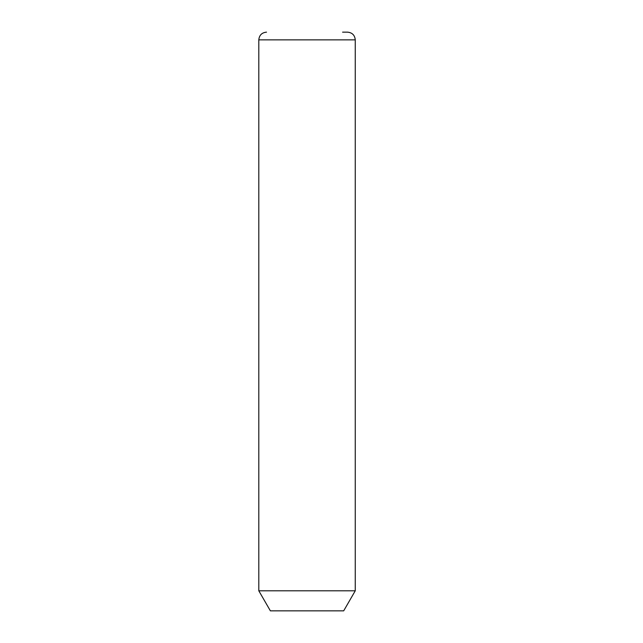 <?xml version="1.0" encoding="UTF-8"?>
<svg xmlns="http://www.w3.org/2000/svg" width="643" height="643" viewBox="0 0 643 643"><rect width="100%" height="100%" fill="white"/><g stroke="black" fill="none" stroke-linecap="round" stroke-linejoin="round"><path stroke-width="0.96" d="M355.257 590.804L343.683 610.85L270.381 610.85L258.808 590.804L355.257 590.804L355.257 39.866C354.799 35.18 352.227 32.608 347.541 32.15L342.582 32.15M258.808 590.804L258.808 39.866L355.257 39.866M258.808 39.866C259.266 35.18 261.838 32.608 266.524 32.15"/></g></svg>
